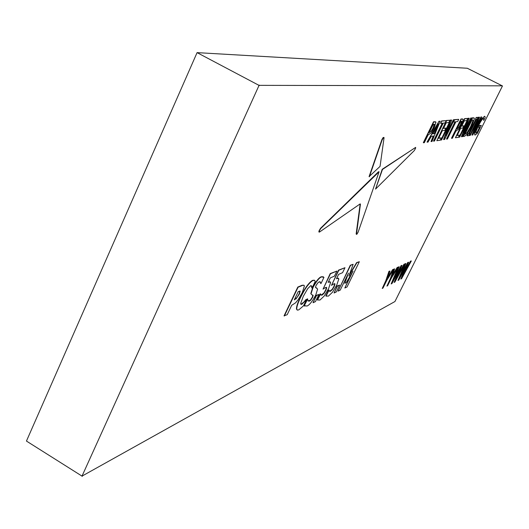 <?xml version="1.0" encoding="UTF-8"?>
<svg xmlns="http://www.w3.org/2000/svg" width="529" height="529" viewBox="0 0 529 529"><rect width="100%" height="100%" fill="white"/><g stroke="black" fill="none" stroke-linecap="round" stroke-linejoin="round"><path stroke-width="0.79" d="M82.068 475.988L259.065 85.354M259.567 85.354L502.239 85.83L467.319 68.254L197.079 52.629L26.45 441.067L81.995 476.1M502.471 85.936L394.945 301.523L82.2 476.001M284.331 316.005L298.085 287.227L302.806 285.283L304.102 285.396L304.367 286.11L302.264 292.643L298.098 299.791L295.572 302.826L291.691 305.293L287.201 314.682L284.053 315.846L297.801 287.068L302.105 285.276L303.785 285.204M297.106 309.968L296.458 308.962C296.419 306.522 297.695 302.667 300.28 297.404C304.77 288.212 308.87 282.532 312.586 280.35L314.312 280.198L315.264 281.342L312.123 287.875L311.773 286.295L310.702 285.673L307.693 288.682L303.276 296.379L300.73 303.282L300.717 303.924L301.722 304.4L306.555 299.467L303.474 305.874L298.759 309.882L297.397 310.126L296.729 309.121C296.696 306.675 297.972 302.826 300.558 297.556C305.048 288.371 309.148 282.684 312.864 280.509L314.59 280.357M311.859 287.988L311.217 285.574M300.875 304.347L303.937 302.026L306.046 299.421L306.555 299.467M304.823 306.185L304.043 305.491L307.21 298.892L307.719 298.945L307.733 300.148L309.372 301.193L310.801 300.088L312.665 297.238L313.161 295.42L311.429 294.508L311.059 293.727L313.016 287.538C316.349 281.349 319.172 277.811 321.487 276.925L323.96 277.355L320.997 283.511L320.746 282.731L319.252 281.765L317.764 282.942L316.031 285.567L315.502 287.313L317.618 289.079L315.8 294.911C312.401 301.325 309.478 305.041 307.025 306.046L304.314 305.643L307.719 298.945M308.176 301.153L310.53 299.936L312.394 297.086L312.784 295.003M311.541 294.587L310.794 293.575L312.745 287.386C316.077 281.19 318.901 277.659 321.215 276.773L323.331 276.773M320.772 283.604L320.071 281.659M315.681 287.644L316.845 288.067M313.036 302.727L316.236 295.38L318.914 294.448L315.456 301.609L313.036 302.727L316.501 295.532L318.914 294.448M317.797 300.168L317.288 299.758L320.118 293.899L320.607 293.945L320.924 294.951L322.002 295.169L324.105 293.284L325.95 290.137L326.73 287.703L325.553 287.478L323.054 289.118L330.473 273.744L336.894 271.073L334.44 276.138L330.327 277.89L328.152 282.393L329.084 281.924L330.645 282.493L328.575 288.655L324.224 296.009L319.985 300.036L317.552 299.91L320.607 293.945M321.096 295.142L323.847 293.132L325.692 289.991L326.386 287.28M323.054 289.118L330.208 273.599L336.894 271.073M328.337 282.003L330.149 281.739M326.327 296.26L325.818 295.83L328.602 290.077L329.078 290.123L329.369 291.122L330.4 291.347L332.437 289.508L334.249 286.42L335.009 283.934L333.905 283.789L331.485 285.382L338.791 270.286L344.974 267.707L342.567 272.68L338.6 274.372L336.457 278.796L337.357 278.34L338.844 278.922L336.781 284.986L332.516 292.2L328.403 296.128L326.076 295.976L329.078 290.123M329.541 291.32L332.179 289.363L333.991 286.275L334.692 283.604M331.485 285.382L338.534 270.14L344.974 267.707M336.642 278.413L338.355 278.161M334.083 292.987L337.171 285.958L339.625 285.111L336.292 291.962L334.083 292.987L337.423 286.103L339.625 285.111M387.975 277.051L392.657 269.572L393.695 269.307L386.871 280.191L382.963 288.1L382.242 288.464L386.031 280.8L389.185 271.437L390.012 271.046L387.625 278.095L392.875 269.691L393.695 269.307M382.242 288.464L385.806 280.674L388.96 271.317L390.012 271.046M392.604 274.796L397.206 267.423L398.225 267.165L391.493 277.917L387.625 285.733L386.924 286.09L390.673 278.512L393.821 269.248L394.627 268.864L392.247 275.84L397.424 267.542L398.225 267.165M386.924 286.09L390.455 278.386L393.351 269.856M393.563 269.228L394.627 268.864M397.001 276.892L403.938 264.242L404.83 264.037L394.912 282.036L394.112 282.446L400.202 268.507L391.929 283.551L391.162 283.941L398.482 267.039L399.183 266.709L392.961 280.965L401.339 265.69L402.053 265.353L395.884 279.431L404.156 264.361L404.83 264.037M394.112 282.446L398.892 270.888M391.162 283.941L398.006 267.509M398.172 267.132L399.183 266.709M394.059 278.439L401.127 265.571L402.053 265.353M403.687 273.533L410.471 261.154L411.344 260.962L401.597 278.651L400.823 279.041L406.841 265.327L398.714 280.112L397.973 280.482L405.214 263.859L405.888 263.541L399.732 277.56L407.971 262.556L408.659 262.232L402.562 276.078L410.689 261.273L411.344 260.962M400.823 279.041L405.531 267.714M397.973 280.482L404.996 263.74L405.888 263.541M400.843 275.034L407.76 262.437L408.659 262.232M423.577 142.804L433.78 121.908L435.975 122.173L434.23 127.853L431.459 132.561L428.04 135.054L424.311 142.691L423.326 142.671L433.529 121.776L435.565 121.776M431.267 141.593L433.549 135.979L431.34 136.297L428.027 142.103L427.022 142.089L439.004 121.214L440.154 121.253L432.008 141.474L431.023 141.461L433.225 136.026M433.74 141.203L442.555 123.211L440.65 123.416L441.794 121.081L446.231 120.632L445.101 122.933L443.229 123.138L434.428 141.091L433.496 141.071L442.224 123.25M440.65 123.416L441.55 120.956L446.231 120.632M436.822 140.714L446.45 120.453L449.967 120.248L448.85 122.523L446.225 122.814L443.481 128.415L445.921 128.111L444.803 130.385L442.356 130.709L438.62 138.327L441.292 137.917L440.181 140.185L436.822 140.714L446.694 120.586L449.967 120.248M443.56 128.249L445.921 128.111M438.706 138.148L441.292 137.917M443.805 139.61L449.974 122.847L441.57 139.96L440.908 140.066L450.682 120.176L451.64 120.076L445.94 135.497L453.624 119.871L454.252 119.805L444.578 139.491L443.566 139.484L448.823 125.194M440.908 140.066L450.437 120.05L451.64 120.076M446.86 133.024L453.379 119.746L454.252 119.805M446.767 139.14L455.29 121.822L453.532 122.014L454.636 119.772L458.742 119.349L457.645 121.564L455.912 121.756L447.408 139.041L446.529 139.015L454.973 121.855M453.532 122.014L454.391 119.647L458.742 119.349M451.746 138.353L461.242 119.091L463.06 119.29L463.08 120.05L461.367 124.606L458.828 128.944L455.833 131.212L452.361 138.254L451.508 138.234L461.004 118.972L462.71 118.979M455.429 137.771L464.594 118.602L467.755 118.423L466.69 120.579L464.343 120.837L461.724 126.14L463.913 125.869L462.849 128.018L460.66 128.309L457.096 135.517L459.489 135.153L458.431 137.295L455.429 137.771L464.826 118.727L467.755 118.423M461.804 125.981L463.913 125.869M457.182 135.351L459.489 135.153M461.678 136.786L467.689 120.896L459.681 137.104L459.086 137.196L468.396 118.357L469.256 118.271L463.715 132.885L471.028 118.086L471.597 118.033L462.372 136.674L461.453 136.667L466.518 123.264M459.086 137.196L468.165 118.238L469.256 118.271M464.654 130.398L470.803 117.974L471.597 118.033M463.305 136.528L472.503 117.941L474.308 118.198L474.348 119.144L471.385 126.808L466.664 134.644L464.343 136.363L463.073 136.409L472.271 117.822L473.944 117.855M467.299 135.893L468.211 134.042L468.773 133.956L476.021 119.342L475.472 119.402L476.391 117.537L478.031 117.372L477.112 119.223L476.563 119.283L469.335 133.87L469.891 133.784L468.978 135.629L467.074 135.781L467.986 133.93L468.549 133.844L475.723 119.375M475.472 119.402L476.166 117.425L478.031 117.372M469.415 133.711L469.891 133.784M472.126 135.133L478.031 119.752L470.255 135.431L469.699 135.517L478.732 117.299L479.539 117.22L474.096 131.364L481.198 117.048L481.734 116.995L472.774 135.027L471.908 135.021L476.847 122.133M469.699 135.517L478.514 117.187L479.539 117.22M475.055 128.864L480.98 116.935L481.734 116.995M474.784 134.955L474.658 132.825L477.627 125.803L481.628 118.807L484.67 116.281M483.698 120.44L483.896 119.045L483.446 118.324C482.21 119.078 480.55 121.558 478.474 125.77L476.107 131.258L476.179 133.037L477.35 132.303L479.743 127.496L478.738 127.628L479.75 125.591L481.278 125.393L477.35 133.295L475.174 135.067L474.678 134.776L474.877 132.938L477.852 125.915L481.846 118.919L484.531 116.274L485.053 116.678L485.133 117.636L483.744 120.433L483.532 118.324M475.908 132.924L477.132 132.19L479.446 127.535M478.738 127.628L479.532 125.479L481.278 125.393M383.961 137.441L383.115 137.56L381.945 139.504L369.077 176.64L380.053 166.404L384.041 137.864L383.909 137.414L383.499 137.613L382.123 139.94L369.354 176.785M379.114 171.806L378.466 171.78L320.514 228.31L319 230.935L318.855 231.881L319.516 232.039L360.17 203.883L356.149 233.944L356.837 234.268L358.12 232.185L379.075 171.793L320.772 228.502L319.476 230.618L319.218 232.125L318.927 231.966M360.447 204.115L356.467 234.393M415.695 147.399L382.209 169.287L375.55 189.098L414.339 150.527L415.622 148.213L415.51 147.459L382.48 169.432L375.55 189.098M359.343 261.716L356.85 262.754L348.902 276.059L353.127 264.302L350.555 265.373L338.038 291.142L340.213 290.143L348.492 273.103L344.769 283.286L346.237 282.618L353.035 271.139L344.822 288.007L347.037 286.983L359.343 261.716L356.599 262.615L349.411 274.657M351.243 274.161L344.822 288.007M347.269 275.622L344.769 283.286M353.127 264.302L350.304 265.234L338.038 291.142M465.004 134.168L467.014 132.726L470.559 126.735L472.853 120.83L472.728 119.957M467.239 132.845L470.784 126.854L473.045 120.235L472.013 120.004L464.925 134.326L467.014 132.726M456.996 128.864L458.742 127.549L460.442 124.626L461.486 121.167M458.974 127.674L460.673 124.745L461.771 121.379L460.759 121.227L456.917 129.023L458.742 127.549M432.795 133.744L434.23 133.553L437.443 125.611M434.481 133.678L438.488 123.793L432.696 133.923L434.23 133.553M427.273 142.222L439.004 121.214M439.255 121.346L440.154 121.253M429.284 132.501L431.314 131.06L433.165 127.879L434.223 124.15M431.565 131.192L433.416 128.011L434.554 124.421L433.33 124.216L429.198 132.68L431.314 131.06M294.461 299.507L297 297.516L299.136 293.859L299.87 290.97M295.942 299.024L299.414 294.018L300.174 291.162L298.277 291.519L294.289 299.864L295.658 298.865M197.079 52.629L258.985 85.354M259.534 85.301L259.177 85.109M259.408 85.539L259.018 85.328M82.266 476.345L81.916 476.126"/></g></svg>
